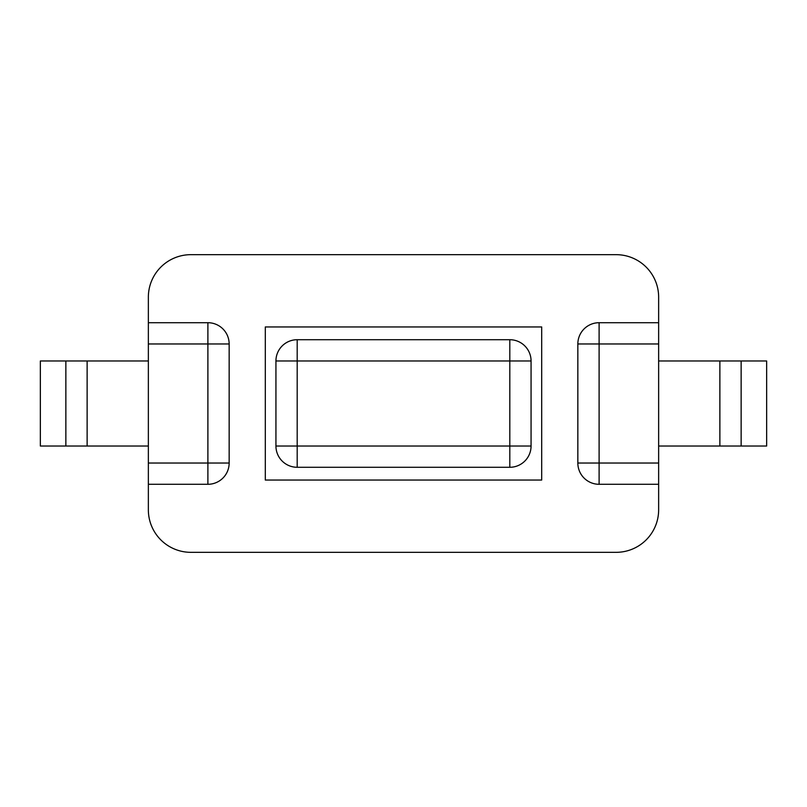 <?xml version="1.0" encoding="UTF-8"?>
<svg xmlns="http://www.w3.org/2000/svg" width="807" height="807" viewBox="0 0 807 807"><rect width="100%" height="100%" fill="white"/><g stroke="black" fill="none" stroke-linecap="round" stroke-linejoin="round"><path stroke-width="1.21" d="M148.357 446.019L40.35 446.019L40.35 360.981L148.357 360.981M65.861 360.981L65.861 446.019M148.357 322.709L148.357 343.964L207.893 343.964L207.893 322.709L148.357 322.709L148.357 297.188A42.519 42.519 0 0 1 190.886 254.669L616.114 254.669A42.519 42.519 0 0 1 658.643 297.188L658.643 322.709L599.107 322.709A21.264 21.264 0 0 0 577.842 343.964L577.842 463.036A21.264 21.264 0 0 0 599.107 484.291L658.643 484.291L658.643 463.036L599.107 463.036L599.107 484.291A21.264 21.264 0 0 1 577.842 463.036L599.107 463.036L599.107 343.964L577.842 343.964A21.264 21.264 0 0 1 599.107 322.709L599.107 343.964L658.643 343.964L658.643 322.709M148.357 484.291L207.893 484.291L207.893 463.036L148.357 463.036L148.357 509.812A42.519 42.519 0 0 0 190.886 552.331L616.114 552.331A42.519 42.519 0 0 0 658.643 509.812L658.643 484.291M148.357 463.036L148.357 343.964M541.699 326.956L541.699 480.044L265.301 480.044L265.301 326.956L541.699 326.956M531.067 446.019A21.264 21.264 0 0 1 509.812 467.283A21.264 21.264 0 0 0 531.067 446.019L531.067 360.981L509.812 360.981L509.812 339.717L297.188 339.717L297.188 360.981L275.933 360.981L275.933 446.019L297.188 446.019L297.188 467.283A21.264 21.264 0 0 1 275.933 446.019A21.264 21.264 0 0 0 297.188 467.283L509.812 467.283L509.812 446.019L531.067 446.019A21.264 21.264 0 0 1 524.843 461.059M531.067 360.981A21.264 21.264 0 0 0 509.812 339.717M282.157 345.941A21.264 21.264 0 0 1 297.188 339.717A21.264 21.264 0 0 0 275.933 360.981M207.893 484.291A21.264 21.264 0 0 0 229.158 463.036L229.158 343.964A21.264 21.264 0 0 0 207.893 322.709M229.158 343.964L207.893 343.964L207.893 463.036L229.158 463.036A21.264 21.264 0 0 1 222.924 478.067M658.643 343.964L658.643 463.036M658.643 446.019L766.65 446.019L766.65 360.981L658.643 360.981M741.139 360.981L741.139 446.019M87.126 360.981L87.126 446.019M509.812 360.981L509.812 446.019L297.188 446.019L297.188 360.981L509.812 360.981M719.874 360.981L719.874 446.019M599.107 322.709A21.264 21.264 0 0 0 584.076 328.933"/></g></svg>
